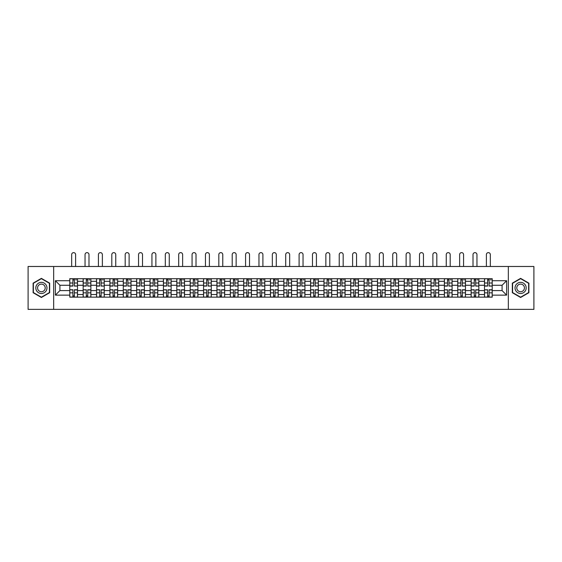 <?xml version="1.0" encoding="UTF-8"?>
<svg xmlns="http://www.w3.org/2000/svg" width="562" height="562" viewBox="0 0 562 562"><rect width="100%" height="100%" fill="white"/><g stroke="black" fill="none" stroke-linecap="round" stroke-linejoin="round"><path stroke-width="0.84" d="M508.343 309.367L533.9 309.367L533.9 266.486L28.1 266.486L28.1 309.367L508.343 309.367L508.343 266.486M83.155 297.143L83.155 281.323L77.5 281.323L77.5 297.143M77.5 281.323L77.5 278.703M83.155 281.323L83.155 278.703M90.875 278.703L90.875 297.143M96.538 297.143L96.538 278.703M104.251 278.703L104.251 297.143M109.913 297.143L109.913 278.703M117.634 278.703L117.634 297.143M123.289 297.143L123.289 278.703M131.009 278.703L131.009 297.143M136.671 297.143L136.671 278.703M144.385 278.703L144.385 297.143M150.047 297.143L150.047 278.703M157.767 278.703L157.767 297.143M163.423 297.143L163.423 278.703M171.143 278.703L171.143 297.143M176.805 297.143L176.805 278.703M184.526 278.703L184.526 297.143M190.181 297.143L190.181 278.703M197.901 278.703L197.901 297.143M203.563 297.143L203.563 278.703M211.277 278.703L211.277 297.143M216.939 297.143L216.939 278.703M224.66 278.703L224.66 297.143M230.315 297.143L230.315 278.703M238.035 278.703L238.035 297.143M243.697 297.143L243.697 278.703M251.411 278.703L251.411 297.143M257.073 297.143L257.073 278.703M264.793 278.703L264.793 297.143M270.448 297.143L270.448 278.703M278.169 278.703L278.169 297.143M283.831 297.143L283.831 278.703M291.552 278.703L291.552 297.143M297.207 297.143L297.207 278.703M304.927 278.703L304.927 297.143M310.589 297.143L310.589 278.703M318.303 278.703L318.303 297.143M323.965 297.143L323.965 278.703M331.685 278.703L331.685 297.143M337.341 297.143L337.341 278.703M345.061 278.703L345.061 297.143M350.723 297.143L350.723 278.703M358.437 278.703L358.437 297.143M364.099 297.143L364.099 278.703M371.819 278.703L371.819 297.143M377.474 297.143L377.474 278.703M385.195 278.703L385.195 297.143M390.857 297.143L390.857 278.703M398.577 278.703L398.577 297.143M404.233 297.143L404.233 278.703M411.953 278.703L411.953 297.143M417.615 297.143L417.615 278.703M425.329 278.703L425.329 297.143M430.991 297.143L430.991 278.703M438.711 278.703L438.711 297.143M444.366 297.143L444.366 278.703M452.087 278.703L452.087 297.143M457.749 297.143L457.749 278.703M465.462 278.703L465.462 297.143M471.125 297.143L471.125 278.703M478.845 278.703L478.845 297.143M484.5 297.143L484.5 278.703M484.5 290.582L478.845 290.582M471.125 290.582L465.462 290.582M457.749 290.582L452.087 290.582M444.366 290.582L438.711 290.582M430.991 290.582L425.329 290.582M417.615 290.582L411.953 290.582M404.233 290.582L398.577 290.582M390.857 290.582L385.195 290.582M377.474 290.582L371.819 290.582M364.099 290.582L358.437 290.582M350.723 290.582L345.061 290.582M337.341 290.582L331.685 290.582M323.965 290.582L318.303 290.582M310.589 290.582L304.927 290.582M297.207 290.582L291.552 290.582M283.831 290.582L278.169 290.582M270.448 290.582L264.793 290.582M257.073 290.582L251.411 290.582M243.697 290.582L238.035 290.582M230.315 290.582L224.66 290.582M216.939 290.582L211.277 290.582M203.563 290.582L197.901 290.582M190.181 290.582L184.526 290.582M176.805 290.582L171.143 290.582M163.423 290.582L157.767 290.582M150.047 290.582L144.385 290.582M136.671 290.582L131.009 290.582M123.289 290.582L117.634 290.582M109.913 290.582L104.251 290.582M96.538 290.582L90.875 290.582M83.155 290.582L77.5 290.582M484.5 285.264L478.845 285.264M471.125 285.264L465.462 285.264M457.749 285.264L452.087 285.264M444.366 285.264L438.711 285.264M430.991 285.264L425.329 285.264M417.615 285.264L411.953 285.264M404.233 285.264L398.577 285.264M390.857 285.264L385.195 285.264M377.474 285.264L371.819 285.264M364.099 285.264L358.437 285.264M350.723 285.264L345.061 285.264M337.341 285.264L331.685 285.264M323.965 285.264L318.303 285.264M310.589 285.264L304.927 285.264M297.207 285.264L291.552 285.264M283.831 285.264L278.169 285.264M270.448 285.264L264.793 285.264M257.073 285.264L251.411 285.264M243.697 285.264L238.035 285.264M230.315 285.264L224.66 285.264M216.939 285.264L211.277 285.264M203.563 285.264L197.901 285.264M190.181 285.264L184.526 285.264M176.805 285.264L171.143 285.264M163.423 285.264L157.767 285.264M150.047 285.264L144.385 285.264M136.671 285.264L131.009 285.264M123.289 285.264L117.634 285.264M109.913 285.264L104.251 285.264M96.538 285.264L90.875 285.264M83.155 285.264L77.5 285.264M59.916 290.582L69.779 290.582L69.779 285.264L59.916 285.264L59.916 290.582L55.371 295.127L55.371 280.719L69.779 280.719L69.779 285.264M492.221 285.264L492.221 290.582L502.084 290.582L502.084 285.264L492.221 285.264L492.221 278.703L69.779 278.703L69.779 280.719M492.221 280.719L506.629 280.719L506.629 295.127L492.221 295.127L492.221 290.582M69.779 290.582L69.779 297.143L492.221 297.143L492.221 295.127M69.779 295.127L55.371 295.127M53.657 309.367L53.657 266.486M49.667 283.15L41.391 278.366L33.116 283.15L33.116 292.704L41.391 297.481L49.667 292.704L49.667 283.15M528.884 283.15L520.609 278.366L512.333 283.15L512.333 292.704L520.609 297.481L528.884 292.704L528.884 283.15M74.367 295.858L72.905 295.858M72.905 279.995L74.367 279.995M87.742 295.858L86.288 295.858M86.288 279.995L87.742 279.995M101.125 295.858L99.664 295.858M99.664 279.995L101.125 279.995M114.5 295.858L113.046 295.858M113.046 279.995L114.5 279.995M127.876 295.858L126.422 295.858M126.422 279.995L127.876 279.995M141.259 295.858L139.798 295.858M139.798 279.995L141.259 279.995M154.634 295.858L153.18 295.858M153.18 279.995L154.634 279.995M168.017 295.858L166.556 295.858M166.556 279.995L168.017 279.995M181.393 295.858L179.931 295.858M179.931 279.995L181.393 279.995M194.768 295.858L193.314 295.858M193.314 279.995L194.768 279.995M208.151 295.858L206.69 295.858M206.69 279.995L208.151 279.995M221.526 295.858L220.072 295.858M220.072 279.995L221.526 279.995M234.902 295.858L233.448 295.858M233.448 279.995L234.902 279.995M248.285 295.858L246.823 295.858M246.823 279.995L248.285 279.995M261.66 295.858L260.206 295.858M260.206 279.995L261.66 279.995M275.043 295.858L273.582 295.858M273.582 279.995L275.043 279.995M288.418 295.858L286.957 295.858M286.957 279.995L288.418 279.995M301.794 295.858L300.34 295.858M300.34 279.995L301.794 279.995M315.177 295.858L313.715 295.858M313.715 279.995L315.177 279.995M328.552 295.858L327.098 295.858M327.098 279.995L328.552 279.995M341.928 295.858L340.474 295.858M340.474 279.995L341.928 279.995M355.31 295.858L353.849 295.858M353.849 279.995L355.31 279.995M368.686 295.858L367.232 295.858M367.232 279.995L368.686 279.995M382.069 295.858L380.607 295.858M380.607 279.995L382.069 279.995M395.444 295.858L393.983 295.858M393.983 279.995L395.444 279.995M408.82 295.858L407.366 295.858M407.366 279.995L408.82 279.995M422.202 295.858L420.741 295.858M420.741 279.995L422.202 279.995M435.578 295.858L434.124 295.858M434.124 279.995L435.578 279.995M448.954 295.858L447.5 295.858M447.5 279.995L448.954 279.995M462.336 295.858L460.875 295.858M460.875 279.995L462.336 279.995M475.712 295.858L474.258 295.858M474.258 279.995L475.712 279.995M489.095 295.858L487.633 295.858M487.633 279.995L489.095 279.995M55.371 280.719L59.916 285.264M502.084 290.582L506.629 295.127M502.084 285.264L506.629 280.719M75.61 266.486L75.61 254.607A1.974 1.974 0 0 0 73.636 252.633A1.974 1.974 0 0 0 71.662 254.607L71.662 266.486M74.367 285.896L77.451 286.079L74.367 286.079L74.367 278.794L77.451 278.794L75.737 278.794M77.451 285.896L77.451 278.794M72.905 279.904L74.367 279.904M75.737 279.904L76.341 279.904M71.536 278.794L69.821 278.794L69.821 286.079L72.905 286.079L72.905 278.794L75.61 278.703M69.821 278.794L71.662 278.703M72.905 289.95L69.821 289.767L72.905 289.767L72.905 297.059L69.821 297.059L71.536 297.059M69.821 289.95L69.821 297.059M74.367 295.942L72.905 295.942M75.737 297.059L77.451 297.059L77.451 289.767L74.367 289.767L74.367 297.059L71.662 297.059M77.451 297.059L75.61 297.059M88.986 266.486L88.986 254.607A1.974 1.974 0 0 0 87.019 252.633A1.974 1.974 0 0 0 85.045 254.607L85.045 266.486M87.742 285.896L90.833 286.079L87.742 286.079L87.742 278.794L90.833 278.794L89.119 278.794M90.833 285.896L90.833 278.794M86.288 279.904L87.742 279.904M89.119 279.904L89.716 279.904M84.911 278.794L83.197 278.794L83.197 286.079L86.288 286.079L86.288 278.794L88.986 278.703M83.197 278.794L85.045 278.703M102.368 266.486L102.368 254.607A1.974 1.974 0 0 0 100.394 252.633A1.974 1.974 0 0 0 98.42 254.607L98.42 266.486M101.125 285.896L104.209 286.079L101.125 286.079L101.125 278.794L104.209 278.794L102.495 278.794M104.209 285.896L104.209 278.794M99.664 279.904L101.125 279.904M102.495 279.904L103.092 279.904M98.294 278.794L96.58 278.794L96.58 286.079L99.664 286.079L99.664 278.794L102.368 278.703M96.58 278.794L98.42 278.703M36.565 290.716A5.571 5.571 0 0 0 44.18 292.753A5.571 5.571 0 0 0 46.217 285.138A5.571 5.571 0 0 0 38.602 283.1A5.571 5.571 0 0 0 36.565 290.716M38.09 289.83A3.815 3.815 0 0 0 43.302 291.228A3.815 3.815 0 0 0 44.7 286.016A3.815 3.815 0 0 0 39.488 284.618A3.815 3.815 0 0 0 38.09 289.83M41.391 278.668L49.414 283.297L49.414 292.556L41.391 297.186L33.376 292.556L33.376 283.297L41.391 278.668M515.783 290.716A5.571 5.571 0 0 0 523.398 292.753A5.571 5.571 0 0 0 525.435 285.138A5.571 5.571 0 0 0 517.82 283.1A5.571 5.571 0 0 0 515.783 290.716M517.3 289.83A3.815 3.815 0 0 0 522.512 291.228A3.815 3.815 0 0 0 523.91 286.016A3.815 3.815 0 0 0 518.698 284.618A3.815 3.815 0 0 0 517.3 289.83M520.609 278.668L528.624 283.297L528.624 292.556L520.609 297.186L512.586 292.556L512.586 283.297L520.609 278.668M86.288 289.95L83.197 289.767L86.288 289.767L86.288 297.059L83.197 297.059L84.911 297.059M83.197 289.95L83.197 297.059M87.742 295.942L86.288 295.942M89.119 297.059L90.833 297.059L90.833 289.767L87.742 289.767L87.742 297.059L85.045 297.059M90.833 297.059L88.986 297.059M99.664 289.95L96.58 289.767L99.664 289.767L99.664 297.059L96.58 297.059L98.294 297.059M96.58 289.95L96.58 297.059M101.125 295.942L99.664 295.942M102.495 297.059L104.209 297.059L104.209 289.767L101.125 289.767L101.125 297.059L98.42 297.059M104.209 297.059L102.368 297.059M115.744 266.486L115.744 254.607A1.974 1.974 0 0 0 113.77 252.633A1.974 1.974 0 0 0 111.803 254.607L111.803 266.486M114.5 285.896L117.591 286.079L114.5 286.079L114.5 278.794L117.591 278.794L115.87 278.794M117.591 285.896L117.591 278.794M113.046 279.904L114.5 279.904M115.87 279.904L116.475 279.904M111.669 278.794L109.955 278.794L109.955 286.079L113.046 286.079L113.046 278.794L115.744 278.703M109.955 278.794L111.803 278.703M129.12 266.486L129.12 254.607A1.974 1.974 0 0 0 127.153 252.633A1.974 1.974 0 0 0 125.178 254.607L125.178 266.486M127.876 285.896L130.967 286.079L127.876 286.079L127.876 278.794L130.967 278.794L129.253 278.794M130.967 285.896L130.967 278.794M126.422 279.904L127.876 279.904M129.253 279.904L129.85 279.904M125.052 278.794L123.331 278.794L123.331 286.079L126.422 286.079L126.422 278.794L129.12 278.703M123.331 278.794L125.178 278.703M142.502 266.486L142.502 254.607A1.974 1.974 0 0 0 140.528 252.633A1.974 1.974 0 0 0 138.554 254.607L138.554 266.486M141.259 285.896L144.343 286.079L141.259 286.079L141.259 278.794L144.343 278.794L142.629 278.794M144.343 285.896L144.343 278.794M139.798 279.904L141.259 279.904M142.629 279.904L143.233 279.904M138.428 278.794L136.714 278.794L136.714 286.079L139.798 286.079L139.798 278.794L142.502 278.703M136.714 278.794L138.554 278.703M113.046 289.95L109.955 289.767L113.046 289.767L113.046 297.059L109.955 297.059L111.669 297.059M109.955 289.95L109.955 297.059M114.5 295.942L113.046 295.942M115.87 297.059L117.591 297.059L117.591 289.767L114.5 289.767L114.5 297.059L111.803 297.059M117.591 297.059L115.744 297.059M126.422 289.95L123.331 289.767L126.422 289.767L126.422 297.059L123.331 297.059L125.052 297.059M123.331 289.95L123.331 297.059M127.876 295.942L126.422 295.942M129.253 297.059L130.967 297.059L130.967 289.767L127.876 289.767L127.876 297.059L125.178 297.059M130.967 297.059L129.12 297.059M139.798 289.95L136.714 289.767L139.798 289.767L139.798 297.059L136.714 297.059L138.428 297.059M136.714 289.95L136.714 297.059M141.259 295.942L139.798 295.942M142.629 297.059L144.343 297.059L144.343 289.767L141.259 289.767L141.259 297.059L138.554 297.059M144.343 297.059L142.502 297.059M155.878 266.486L155.878 254.607A1.974 1.974 0 0 0 153.904 252.633A1.974 1.974 0 0 0 151.937 254.607L151.937 266.486M154.634 285.896L157.725 286.079L154.634 286.079L154.634 278.794L157.725 278.794L156.011 278.794M157.725 285.896L157.725 278.794M153.18 279.904L154.634 279.904M156.011 279.904L156.608 279.904M151.803 278.794L150.089 278.794L150.089 286.079L153.18 286.079L153.18 278.794L155.878 278.703M150.089 278.794L151.937 278.703M153.18 289.95L150.089 289.767L153.18 289.767L153.18 297.059L150.089 297.059L151.803 297.059M150.089 289.95L150.089 297.059M154.634 295.942L153.18 295.942M156.011 297.059L157.725 297.059L157.725 289.767L154.634 289.767L154.634 297.059L151.937 297.059M157.725 297.059L155.878 297.059M169.26 266.486L169.26 254.607A1.974 1.974 0 0 0 167.286 252.633A1.974 1.974 0 0 0 165.312 254.607L165.312 266.486M168.017 285.896L171.101 286.079L168.017 286.079L168.017 278.794L171.101 278.794L169.387 278.794M171.101 285.896L171.101 278.794M166.556 279.904L168.017 279.904M169.387 279.904L169.984 279.904M165.186 278.794L163.472 278.794L163.472 286.079L166.556 286.079L166.556 278.794L169.26 278.703M163.472 278.794L165.312 278.703M166.556 289.95L163.472 289.767L166.556 289.767L166.556 297.059L163.472 297.059L165.186 297.059M163.472 289.95L163.472 297.059M168.017 295.942L166.556 295.942M169.387 297.059L171.101 297.059L171.101 289.767L168.017 289.767L168.017 297.059L165.312 297.059M171.101 297.059L169.26 297.059M182.636 266.486L182.636 254.607A1.974 1.974 0 0 0 180.662 252.633A1.974 1.974 0 0 0 178.688 254.607L178.688 266.486M181.393 285.896L184.477 286.079L181.393 286.079L181.393 278.794L184.477 278.794L182.762 278.794M184.477 285.896L184.477 278.794M179.931 279.904L181.393 279.904M182.762 279.904L183.367 279.904M178.561 278.794L176.847 278.794L176.847 286.079L179.931 286.079L179.931 278.794L182.636 278.703M176.847 278.794L178.688 278.703M179.931 289.95L176.847 289.767L179.931 289.767L179.931 297.059L176.847 297.059L178.561 297.059M176.847 289.95L176.847 297.059M181.393 295.942L179.931 295.942M182.762 297.059L184.477 297.059L184.477 289.767L181.393 289.767L181.393 297.059L178.688 297.059M184.477 297.059L182.636 297.059M196.012 266.486L196.012 254.607A1.974 1.974 0 0 0 194.045 252.633A1.974 1.974 0 0 0 192.071 254.607L192.071 266.486M194.768 285.896L197.859 286.079L194.768 286.079L194.768 278.794L197.859 278.794L196.145 278.794M197.859 285.896L197.859 278.794M193.314 279.904L194.768 279.904M196.145 279.904L196.742 279.904M191.937 278.794L190.223 278.794L190.223 286.079L193.314 286.079L193.314 278.794L196.012 278.703M190.223 278.794L192.071 278.703M193.314 289.95L190.223 289.767L193.314 289.767L193.314 297.059L190.223 297.059L191.937 297.059M190.223 289.95L190.223 297.059M194.768 295.942L193.314 295.942M196.145 297.059L197.859 297.059L197.859 289.767L194.768 289.767L194.768 297.059L192.071 297.059M197.859 297.059L196.012 297.059M209.394 266.486L209.394 254.607A1.974 1.974 0 0 0 207.42 252.633A1.974 1.974 0 0 0 205.446 254.607L205.446 266.486M208.151 285.896L211.235 286.079L208.151 286.079L208.151 278.794L211.235 278.794L209.521 278.794M211.235 285.896L211.235 278.794M206.69 279.904L208.151 279.904M209.521 279.904L210.118 279.904M205.32 278.794L203.606 278.794L203.606 286.079L206.69 286.079L206.69 278.794L209.394 278.703M203.606 278.794L205.446 278.703M206.69 289.95L203.606 289.767L206.69 289.767L206.69 297.059L203.606 297.059L205.32 297.059M203.606 289.95L203.606 297.059M208.151 295.942L206.69 295.942M209.521 297.059L211.235 297.059L211.235 289.767L208.151 289.767L208.151 297.059L205.446 297.059M211.235 297.059L209.394 297.059M222.77 266.486L222.77 254.607A1.974 1.974 0 0 0 220.796 252.633A1.974 1.974 0 0 0 218.829 254.607L218.829 266.486M221.526 285.896L224.617 286.079L221.526 286.079L221.526 278.794L224.617 278.794L222.896 278.794M224.617 285.896L224.617 278.794M220.072 279.904L221.526 279.904M222.896 279.904L223.5 279.904M218.695 278.794L216.981 278.794L216.981 286.079L220.072 286.079L220.072 278.794L222.77 278.703M216.981 278.794L218.829 278.703M220.072 289.95L216.981 289.767L220.072 289.767L220.072 297.059L216.981 297.059L218.695 297.059M216.981 289.95L216.981 297.059M221.526 295.942L220.072 295.942M222.896 297.059L224.617 297.059L224.617 289.767L221.526 289.767L221.526 297.059L218.829 297.059M224.617 297.059L222.77 297.059M236.145 266.486L236.145 254.607A1.974 1.974 0 0 0 234.178 252.633A1.974 1.974 0 0 0 232.204 254.607L232.204 266.486M234.902 285.896L237.993 286.079L234.902 286.079L234.902 278.794L237.993 278.794L236.279 278.794M237.993 285.896L237.993 278.794M233.448 279.904L234.902 279.904M236.279 279.904L236.876 279.904M232.078 278.794L230.357 278.794L230.357 286.079L233.448 286.079L233.448 278.794L236.145 278.703M230.357 278.794L232.204 278.703M233.448 289.95L230.357 289.767L233.448 289.767L233.448 297.059L230.357 297.059L232.078 297.059M230.357 289.95L230.357 297.059M234.902 295.942L233.448 295.942M236.279 297.059L237.993 297.059L237.993 289.767L234.902 289.767L234.902 297.059L232.204 297.059M237.993 297.059L236.145 297.059M249.528 266.486L249.528 254.607A1.974 1.974 0 0 0 247.554 252.633A1.974 1.974 0 0 0 245.58 254.607L245.58 266.486M248.285 285.896L251.369 286.079L248.285 286.079L248.285 278.794L251.369 278.794L249.654 278.794M251.369 285.896L251.369 278.794M246.823 279.904L248.285 279.904M249.654 279.904L250.259 279.904M245.453 278.794L243.739 278.794L243.739 286.079L246.823 286.079L246.823 278.794L249.528 278.703M243.739 278.794L245.58 278.703M246.823 289.95L243.739 289.767L246.823 289.767L246.823 297.059L243.739 297.059L245.453 297.059M243.739 289.95L243.739 297.059M248.285 295.942L246.823 295.942M249.654 297.059L251.369 297.059L251.369 289.767L248.285 289.767L248.285 297.059L245.58 297.059M251.369 297.059L249.528 297.059M262.904 266.486L262.904 254.607A1.974 1.974 0 0 0 260.93 252.633A1.974 1.974 0 0 0 258.963 254.607L258.963 266.486M261.66 285.896L264.751 286.079L261.66 286.079L261.66 278.794L264.751 278.794L263.037 278.794M264.751 285.896L264.751 278.794M260.206 279.904L261.66 279.904M263.037 279.904L263.634 279.904M258.829 278.794L257.115 278.794L257.115 286.079L260.206 286.079L260.206 278.794L262.904 278.703M257.115 278.794L258.963 278.703M260.206 289.95L257.115 289.767L260.206 289.767L260.206 297.059L257.115 297.059L258.829 297.059M257.115 289.95L257.115 297.059M261.66 295.942L260.206 295.942M263.037 297.059L264.751 297.059L264.751 289.767L261.66 289.767L261.66 297.059L258.963 297.059M264.751 297.059L262.904 297.059M276.286 266.486L276.286 254.607A1.974 1.974 0 0 0 274.312 252.633A1.974 1.974 0 0 0 272.338 254.607L272.338 266.486M275.043 285.896L278.127 286.079L275.043 286.079L275.043 278.794L278.127 278.794L276.413 278.794M278.127 285.896L278.127 278.794M273.582 279.904L275.043 279.904M276.413 279.904L277.01 279.904M272.212 278.794L270.498 278.794L270.498 286.079L273.582 286.079L273.582 278.794L276.286 278.703M270.498 278.794L272.338 278.703M273.582 289.95L270.498 289.767L273.582 289.767L273.582 297.059L270.498 297.059L272.212 297.059M270.498 289.95L270.498 297.059M275.043 295.942L273.582 295.942M276.413 297.059L278.127 297.059L278.127 289.767L275.043 289.767L275.043 297.059L272.338 297.059M278.127 297.059L276.286 297.059M289.662 266.486L289.662 254.607A1.974 1.974 0 0 0 287.688 252.633A1.974 1.974 0 0 0 285.714 254.607L285.714 266.486M288.418 285.896L291.502 286.079L288.418 286.079L288.418 278.794L291.502 278.794L289.788 278.794M291.502 285.896L291.502 278.794M286.957 279.904L288.418 279.904M289.788 279.904L290.392 279.904M285.587 278.794L283.873 278.794L283.873 286.079L286.957 286.079L286.957 278.794L289.662 278.703M283.873 278.794L285.714 278.703M286.957 289.95L283.873 289.767L286.957 289.767L286.957 297.059L283.873 297.059L285.587 297.059M283.873 289.95L283.873 297.059M288.418 295.942L286.957 295.942M289.788 297.059L291.502 297.059L291.502 289.767L288.418 289.767L288.418 297.059L285.714 297.059M291.502 297.059L289.662 297.059M303.037 266.486L303.037 254.607A1.974 1.974 0 0 0 301.07 252.633A1.974 1.974 0 0 0 299.096 254.607L299.096 266.486M301.794 285.896L304.885 286.079L301.794 286.079L301.794 278.794L304.885 278.794L303.171 278.794M304.885 285.896L304.885 278.794M300.34 279.904L301.794 279.904M303.171 279.904L303.768 279.904M298.963 278.794L297.249 278.794L297.249 286.079L300.34 286.079L300.34 278.794L303.037 278.703M297.249 278.794L299.096 278.703M300.34 289.95L297.249 289.767L300.34 289.767L300.34 297.059L297.249 297.059L298.963 297.059M297.249 289.95L297.249 297.059M301.794 295.942L300.34 295.942M303.171 297.059L304.885 297.059L304.885 289.767L301.794 289.767L301.794 297.059L299.096 297.059M304.885 297.059L303.037 297.059M316.42 266.486L316.42 254.607A1.974 1.974 0 0 0 314.446 252.633A1.974 1.974 0 0 0 312.472 254.607L312.472 266.486M315.177 285.896L318.261 286.079L315.177 286.079L315.177 278.794L318.261 278.794L316.547 278.794M318.261 285.896L318.261 278.794M313.715 279.904L315.177 279.904M316.547 279.904L317.144 279.904M312.346 278.794L310.631 278.794L310.631 286.079L313.715 286.079L313.715 278.794L316.42 278.703M310.631 278.794L312.472 278.703M313.715 289.95L310.631 289.767L313.715 289.767L313.715 297.059L310.631 297.059L312.346 297.059M310.631 289.95L310.631 297.059M315.177 295.942L313.715 295.942M316.547 297.059L318.261 297.059L318.261 289.767L315.177 289.767L315.177 297.059L312.472 297.059M318.261 297.059L316.42 297.059M329.796 266.486L329.796 254.607A1.974 1.974 0 0 0 327.822 252.633A1.974 1.974 0 0 0 325.855 254.607L325.855 266.486M328.552 285.896L331.643 286.079L328.552 286.079L328.552 278.794L331.643 278.794L329.922 278.794M331.643 285.896L331.643 278.794M327.098 279.904L328.552 279.904M329.922 279.904L330.526 279.904M325.721 278.794L324.007 278.794L324.007 286.079L327.098 286.079L327.098 278.794L329.796 278.703M324.007 278.794L325.855 278.703M327.098 289.95L324.007 289.767L327.098 289.767L327.098 297.059L324.007 297.059L325.721 297.059M324.007 289.95L324.007 297.059M328.552 295.942L327.098 295.942M329.922 297.059L331.643 297.059L331.643 289.767L328.552 289.767L328.552 297.059L325.855 297.059M331.643 297.059L329.796 297.059M343.171 266.486L343.171 254.607A1.974 1.974 0 0 0 341.204 252.633A1.974 1.974 0 0 0 339.23 254.607L339.23 266.486M341.928 285.896L345.019 286.079L341.928 286.079L341.928 278.794L345.019 278.794L343.305 278.794M345.019 285.896L345.019 278.794M340.474 279.904L341.928 279.904M343.305 279.904L343.902 279.904M339.104 278.794L337.383 278.794L337.383 286.079L340.474 286.079L340.474 278.794L343.171 278.703M337.383 278.794L339.23 278.703M340.474 289.95L337.383 289.767L340.474 289.767L340.474 297.059L337.383 297.059L339.104 297.059M337.383 289.95L337.383 297.059M341.928 295.942L340.474 295.942M343.305 297.059L345.019 297.059L345.019 289.767L341.928 289.767L341.928 297.059L339.23 297.059M345.019 297.059L343.171 297.059M356.554 266.486L356.554 254.607A1.974 1.974 0 0 0 354.58 252.633A1.974 1.974 0 0 0 352.606 254.607L352.606 266.486M355.31 285.896L358.394 286.079L355.31 286.079L355.31 278.794L358.394 278.794L356.68 278.794M358.394 285.896L358.394 278.794M353.849 279.904L355.31 279.904M356.68 279.904L357.284 279.904M352.479 278.794L350.765 278.794L350.765 286.079L353.849 286.079L353.849 278.794L356.554 278.703M350.765 278.794L352.606 278.703M353.849 289.95L350.765 289.767L353.849 289.767L353.849 297.059L350.765 297.059L352.479 297.059M350.765 289.95L350.765 297.059M355.31 295.942L353.849 295.942M356.68 297.059L358.394 297.059L358.394 289.767L355.31 289.767L355.31 297.059L352.606 297.059M358.394 297.059L356.554 297.059M369.929 266.486L369.929 254.607A1.974 1.974 0 0 0 367.955 252.633A1.974 1.974 0 0 0 365.988 254.607L365.988 266.486M368.686 285.896L371.777 286.079L368.686 286.079L368.686 278.794L371.777 278.794L370.063 278.794M371.777 285.896L371.777 278.794M367.232 279.904L368.686 279.904M370.063 279.904L370.66 279.904M365.855 278.794L364.141 278.794L364.141 286.079L367.232 286.079L367.232 278.794L369.929 278.703M364.141 278.794L365.988 278.703M367.232 289.95L364.141 289.767L367.232 289.767L367.232 297.059L364.141 297.059L365.855 297.059M364.141 289.95L364.141 297.059M368.686 295.942L367.232 295.942M370.063 297.059L371.777 297.059L371.777 289.767L368.686 289.767L368.686 297.059L365.988 297.059M371.777 297.059L369.929 297.059M383.312 266.486L383.312 254.607A1.974 1.974 0 0 0 381.338 252.633A1.974 1.974 0 0 0 379.364 254.607L379.364 266.486M382.069 285.896L385.153 286.079L382.069 286.079L382.069 278.794L385.153 278.794L383.439 278.794M385.153 285.896L385.153 278.794M380.607 279.904L382.069 279.904M383.439 279.904L384.036 279.904M379.238 278.794L377.524 278.794L377.524 286.079L380.607 286.079L380.607 278.794L383.312 278.703M377.524 278.794L379.364 278.703M380.607 289.95L377.524 289.767L380.607 289.767L380.607 297.059L377.524 297.059L379.238 297.059M377.524 289.95L377.524 297.059M382.069 295.942L380.607 295.942M383.439 297.059L385.153 297.059L385.153 289.767L382.069 289.767L382.069 297.059L379.364 297.059M385.153 297.059L383.312 297.059M396.688 266.486L396.688 254.607A1.974 1.974 0 0 0 394.714 252.633A1.974 1.974 0 0 0 392.74 254.607L392.74 266.486M395.444 285.896L398.528 286.079L395.444 286.079L395.444 278.794L398.528 278.794L396.814 278.794M398.528 285.896L398.528 278.794M393.983 279.904L395.444 279.904M396.814 279.904L397.418 279.904M392.613 278.794L390.899 278.794L390.899 286.079L393.983 286.079L393.983 278.794L396.688 278.703M390.899 278.794L392.74 278.703M393.983 289.95L390.899 289.767L393.983 289.767L393.983 297.059L390.899 297.059L392.613 297.059M390.899 289.95L390.899 297.059M395.444 295.942L393.983 295.942M396.814 297.059L398.528 297.059L398.528 289.767L395.444 289.767L395.444 297.059L392.74 297.059M398.528 297.059L396.688 297.059M410.063 266.486L410.063 254.607A1.974 1.974 0 0 0 408.096 252.633A1.974 1.974 0 0 0 406.122 254.607L406.122 266.486M408.82 285.896L411.911 286.079L408.82 286.079L408.82 278.794L411.911 278.794L410.197 278.794M411.911 285.896L411.911 278.794M407.366 279.904L408.82 279.904M410.197 279.904L410.794 279.904M405.989 278.794L404.275 278.794L404.275 286.079L407.366 286.079L407.366 278.794L410.063 278.703M404.275 278.794L406.122 278.703M407.366 289.95L404.275 289.767L407.366 289.767L407.366 297.059L404.275 297.059L405.989 297.059M404.275 289.95L404.275 297.059M408.82 295.942L407.366 295.942M410.197 297.059L411.911 297.059L411.911 289.767L408.82 289.767L408.82 297.059L406.122 297.059M411.911 297.059L410.063 297.059M423.446 266.486L423.446 254.607A1.974 1.974 0 0 0 421.472 252.633A1.974 1.974 0 0 0 419.498 254.607L419.498 266.486M422.202 285.896L425.286 286.079L422.202 286.079L422.202 278.794L425.286 278.794L423.572 278.794M425.286 285.896L425.286 278.794M420.741 279.904L422.202 279.904M423.572 279.904L424.169 279.904M419.371 278.794L417.657 278.794L417.657 286.079L420.741 286.079L420.741 278.794L423.446 278.703M417.657 278.794L419.498 278.703M420.741 289.95L417.657 289.767L420.741 289.767L420.741 297.059L417.657 297.059L419.371 297.059M417.657 289.95L417.657 297.059M422.202 295.942L420.741 295.942M423.572 297.059L425.286 297.059L425.286 289.767L422.202 289.767L422.202 297.059L419.498 297.059M425.286 297.059L423.446 297.059M436.822 266.486L436.822 254.607A1.974 1.974 0 0 0 434.848 252.633A1.974 1.974 0 0 0 432.881 254.607L432.881 266.486M435.578 285.896L438.669 286.079L435.578 286.079L435.578 278.794L438.669 278.794L436.948 278.794M438.669 285.896L438.669 278.794M434.124 279.904L435.578 279.904M436.948 279.904L437.552 279.904M432.747 278.794L431.033 278.794L431.033 286.079L434.124 286.079L434.124 278.794L436.822 278.703M431.033 278.794L432.881 278.703M434.124 289.95L431.033 289.767L434.124 289.767L434.124 297.059L431.033 297.059L432.747 297.059M431.033 289.95L431.033 297.059M435.578 295.942L434.124 295.942M436.948 297.059L438.669 297.059L438.669 289.767L435.578 289.767L435.578 297.059L432.881 297.059M438.669 297.059L436.822 297.059M450.197 266.486L450.197 254.607A1.974 1.974 0 0 0 448.23 252.633A1.974 1.974 0 0 0 446.256 254.607L446.256 266.486M448.954 285.896L452.045 286.079L448.954 286.079L448.954 278.794L452.045 278.794L450.331 278.794M452.045 285.896L452.045 278.794M447.5 279.904L448.954 279.904M450.331 279.904L450.928 279.904M446.13 278.794L444.409 278.794L444.409 286.079L447.5 286.079L447.5 278.794L450.197 278.703M444.409 278.794L446.256 278.703M447.5 289.95L444.409 289.767L447.5 289.767L447.5 297.059L444.409 297.059L446.13 297.059M444.409 289.95L444.409 297.059M448.954 295.942L447.5 295.942M450.331 297.059L452.045 297.059L452.045 289.767L448.954 289.767L448.954 297.059L446.256 297.059M452.045 297.059L450.197 297.059M463.58 266.486L463.58 254.607A1.974 1.974 0 0 0 461.606 252.633A1.974 1.974 0 0 0 459.632 254.607L459.632 266.486M462.336 285.896L465.42 286.079L462.336 286.079L462.336 278.794L465.42 278.794L463.706 278.794M465.42 285.896L465.42 278.794M460.875 279.904L462.336 279.904M463.706 279.904L464.31 279.904M459.505 278.794L457.791 278.794L457.791 286.079L460.875 286.079L460.875 278.794L463.58 278.703M457.791 278.794L459.632 278.703M460.875 289.95L457.791 289.767L460.875 289.767L460.875 297.059L457.791 297.059L459.505 297.059M457.791 289.95L457.791 297.059M462.336 295.942L460.875 295.942M463.706 297.059L465.42 297.059L465.42 289.767L462.336 289.767L462.336 297.059L459.632 297.059M465.42 297.059L463.58 297.059M476.955 266.486L476.955 254.607A1.974 1.974 0 0 0 474.981 252.633A1.974 1.974 0 0 0 473.014 254.607L473.014 266.486M475.712 285.896L478.803 286.079L475.712 286.079L475.712 278.794L478.803 278.794L477.089 278.794M478.803 285.896L478.803 278.794M474.258 279.904L475.712 279.904M477.089 279.904L477.686 279.904M472.881 278.794L471.167 278.794L471.167 286.079L474.258 286.079L474.258 278.794L476.955 278.703M471.167 278.794L473.014 278.703M474.258 289.95L471.167 289.767L474.258 289.767L474.258 297.059L471.167 297.059L472.881 297.059M471.167 289.95L471.167 297.059M475.712 295.942L474.258 295.942M477.089 297.059L478.803 297.059L478.803 289.767L475.712 289.767L475.712 297.059L473.014 297.059M478.803 297.059L476.955 297.059M490.338 266.486L490.338 254.607A1.974 1.974 0 0 0 488.364 252.633A1.974 1.974 0 0 0 486.39 254.607L486.39 266.486M489.095 285.896L492.179 286.079L489.095 286.079L489.095 278.794L492.179 278.794L490.464 278.794M492.179 285.896L492.179 278.794M487.633 279.904L489.095 279.904M490.464 279.904L491.062 279.904M486.263 278.794L484.549 278.794L484.549 286.079L487.633 286.079L487.633 278.794L490.338 278.703M484.549 278.794L486.39 278.703M487.633 289.95L484.549 289.767L487.633 289.767L487.633 297.059L484.549 297.059L486.263 297.059M484.549 289.95L484.549 297.059M489.095 295.942L487.633 295.942M490.464 297.059L492.179 297.059L492.179 289.767L489.095 289.767L489.095 297.059L486.39 297.059M492.179 297.059L490.338 297.059M471.125 281.323L465.462 281.323M457.749 281.323L452.087 281.323M444.366 281.323L438.711 281.323M430.991 281.323L425.329 281.323M417.615 281.323L411.953 281.323M404.233 281.323L398.577 281.323M390.857 281.323L385.195 281.323M377.474 281.323L371.819 281.323M364.099 281.323L358.437 281.323M350.723 281.323L345.061 281.323M337.341 281.323L331.685 281.323M323.965 281.323L318.303 281.323M310.589 281.323L304.927 281.323M297.207 281.323L291.552 281.323M283.831 281.323L278.169 281.323M270.448 281.323L264.793 281.323M257.073 281.323L251.411 281.323M243.697 281.323L238.035 281.323M230.315 281.323L224.66 281.323M216.939 281.323L211.277 281.323M203.563 281.323L197.901 281.323M190.181 281.323L184.526 281.323M176.805 281.323L171.143 281.323M163.423 281.323L157.767 281.323M150.047 281.323L144.385 281.323M136.671 281.323L131.009 281.323M123.289 281.323L117.634 281.323M109.913 281.323L104.251 281.323M96.538 281.323L90.875 281.323M484.5 281.323L478.845 281.323M471.125 294.53L465.462 294.53M457.749 294.53L452.087 294.53M444.366 294.53L438.711 294.53M430.991 294.53L425.329 294.53M417.615 294.53L411.953 294.53M404.233 294.53L398.577 294.53M390.857 294.53L385.195 294.53M377.474 294.53L371.819 294.53M364.099 294.53L358.437 294.53M350.723 294.53L345.061 294.53M337.341 294.53L331.685 294.53M323.965 294.53L318.303 294.53M310.589 294.53L304.927 294.53M297.207 294.53L291.552 294.53M283.831 294.53L278.169 294.53M270.448 294.53L264.793 294.53M257.073 294.53L251.411 294.53M243.697 294.53L238.035 294.53M230.315 294.53L224.66 294.53M216.939 294.53L211.277 294.53M203.563 294.53L197.901 294.53M190.181 294.53L184.526 294.53M176.805 294.53L171.143 294.53M163.423 294.53L157.767 294.53M150.047 294.53L144.385 294.53M136.671 294.53L131.009 294.53M123.289 294.53L117.634 294.53M109.913 294.53L104.251 294.53M96.538 294.53L90.875 294.53M83.155 294.53L77.5 294.53M484.5 294.53L478.845 294.53M74.367 283.002L77.451 283.002M69.821 285.896L72.905 285.896M69.821 283.002L72.905 283.002M72.905 292.844L69.821 292.844M77.451 289.95L74.367 289.95M77.451 292.844L74.367 292.844M87.742 283.002L90.833 283.002M83.197 285.896L86.288 285.896M83.197 283.002L86.288 283.002M101.125 283.002L104.209 283.002M96.58 285.896L99.664 285.896M96.58 283.002L99.664 283.002M86.288 292.844L83.197 292.844M90.833 289.95L87.742 289.95M90.833 292.844L87.742 292.844M99.664 292.844L96.58 292.844M104.209 289.95L101.125 289.95M104.209 292.844L101.125 292.844M114.5 283.002L117.591 283.002M109.955 285.896L113.046 285.896M109.955 283.002L113.046 283.002M127.876 283.002L130.967 283.002M123.331 285.896L126.422 285.896M123.331 283.002L126.422 283.002M141.259 283.002L144.343 283.002M136.714 285.896L139.798 285.896M136.714 283.002L139.798 283.002M113.046 292.844L109.955 292.844M117.591 289.95L114.5 289.95M117.591 292.844L114.5 292.844M126.422 292.844L123.331 292.844M130.967 289.95L127.876 289.95M130.967 292.844L127.876 292.844M139.798 292.844L136.714 292.844M144.343 289.95L141.259 289.95M144.343 292.844L141.259 292.844M154.634 283.002L157.725 283.002M150.089 285.896L153.18 285.896M150.089 283.002L153.18 283.002M153.18 292.844L150.089 292.844M157.725 289.95L154.634 289.95M157.725 292.844L154.634 292.844M168.017 283.002L171.101 283.002M163.472 285.896L166.556 285.896M163.472 283.002L166.556 283.002M166.556 292.844L163.472 292.844M171.101 289.95L168.017 289.95M171.101 292.844L168.017 292.844M181.393 283.002L184.477 283.002M176.847 285.896L179.931 285.896M176.847 283.002L179.931 283.002M179.931 292.844L176.847 292.844M184.477 289.95L181.393 289.95M184.477 292.844L181.393 292.844M194.768 283.002L197.859 283.002M190.223 285.896L193.314 285.896M190.223 283.002L193.314 283.002M193.314 292.844L190.223 292.844M197.859 289.95L194.768 289.95M197.859 292.844L194.768 292.844M208.151 283.002L211.235 283.002M203.606 285.896L206.69 285.896M203.606 283.002L206.69 283.002M206.69 292.844L203.606 292.844M211.235 289.95L208.151 289.95M211.235 292.844L208.151 292.844M221.526 283.002L224.617 283.002M216.981 285.896L220.072 285.896M216.981 283.002L220.072 283.002M220.072 292.844L216.981 292.844M224.617 289.95L221.526 289.95M224.617 292.844L221.526 292.844M234.902 283.002L237.993 283.002M230.357 285.896L233.448 285.896M230.357 283.002L233.448 283.002M233.448 292.844L230.357 292.844M237.993 289.95L234.902 289.95M237.993 292.844L234.902 292.844M248.285 283.002L251.369 283.002M243.739 285.896L246.823 285.896M243.739 283.002L246.823 283.002M246.823 292.844L243.739 292.844M251.369 289.95L248.285 289.95M251.369 292.844L248.285 292.844M261.66 283.002L264.751 283.002M257.115 285.896L260.206 285.896M257.115 283.002L260.206 283.002M260.206 292.844L257.115 292.844M264.751 289.95L261.66 289.95M264.751 292.844L261.66 292.844M275.043 283.002L278.127 283.002M270.498 285.896L273.582 285.896M270.498 283.002L273.582 283.002M273.582 292.844L270.498 292.844M278.127 289.95L275.043 289.95M278.127 292.844L275.043 292.844M288.418 283.002L291.502 283.002M283.873 285.896L286.957 285.896M283.873 283.002L286.957 283.002M286.957 292.844L283.873 292.844M291.502 289.95L288.418 289.95M291.502 292.844L288.418 292.844M301.794 283.002L304.885 283.002M297.249 285.896L300.34 285.896M297.249 283.002L300.34 283.002M300.34 292.844L297.249 292.844M304.885 289.95L301.794 289.95M304.885 292.844L301.794 292.844M315.177 283.002L318.261 283.002M310.631 285.896L313.715 285.896M310.631 283.002L313.715 283.002M313.715 292.844L310.631 292.844M318.261 289.95L315.177 289.95M318.261 292.844L315.177 292.844M328.552 283.002L331.643 283.002M324.007 285.896L327.098 285.896M324.007 283.002L327.098 283.002M327.098 292.844L324.007 292.844M331.643 289.95L328.552 289.95M331.643 292.844L328.552 292.844M341.928 283.002L345.019 283.002M337.383 285.896L340.474 285.896M337.383 283.002L340.474 283.002M340.474 292.844L337.383 292.844M345.019 289.95L341.928 289.95M345.019 292.844L341.928 292.844M355.31 283.002L358.394 283.002M350.765 285.896L353.849 285.896M350.765 283.002L353.849 283.002M353.849 292.844L350.765 292.844M358.394 289.95L355.31 289.95M358.394 292.844L355.31 292.844M368.686 283.002L371.777 283.002M364.141 285.896L367.232 285.896M364.141 283.002L367.232 283.002M367.232 292.844L364.141 292.844M371.777 289.95L368.686 289.95M371.777 292.844L368.686 292.844M382.069 283.002L385.153 283.002M377.524 285.896L380.607 285.896M377.524 283.002L380.607 283.002M380.607 292.844L377.524 292.844M385.153 289.95L382.069 289.95M385.153 292.844L382.069 292.844M395.444 283.002L398.528 283.002M390.899 285.896L393.983 285.896M390.899 283.002L393.983 283.002M393.983 292.844L390.899 292.844M398.528 289.95L395.444 289.95M398.528 292.844L395.444 292.844M408.82 283.002L411.911 283.002M404.275 285.896L407.366 285.896M404.275 283.002L407.366 283.002M407.366 292.844L404.275 292.844M411.911 289.95L408.82 289.95M411.911 292.844L408.82 292.844M422.202 283.002L425.286 283.002M417.657 285.896L420.741 285.896M417.657 283.002L420.741 283.002M420.741 292.844L417.657 292.844M425.286 289.95L422.202 289.95M425.286 292.844L422.202 292.844M435.578 283.002L438.669 283.002M431.033 285.896L434.124 285.896M431.033 283.002L434.124 283.002M434.124 292.844L431.033 292.844M438.669 289.95L435.578 289.95M438.669 292.844L435.578 292.844M448.954 283.002L452.045 283.002M444.409 285.896L447.5 285.896M444.409 283.002L447.5 283.002M447.5 292.844L444.409 292.844M452.045 289.95L448.954 289.95M452.045 292.844L448.954 292.844M462.336 283.002L465.42 283.002M457.791 285.896L460.875 285.896M457.791 283.002L460.875 283.002M460.875 292.844L457.791 292.844M465.42 289.95L462.336 289.95M465.42 292.844L462.336 292.844M475.712 283.002L478.803 283.002M471.167 285.896L474.258 285.896M471.167 283.002L474.258 283.002M474.258 292.844L471.167 292.844M478.803 289.95L475.712 289.95M478.803 292.844L475.712 292.844M489.095 283.002L492.179 283.002M484.549 285.896L487.633 285.896M484.549 283.002L487.633 283.002M487.633 292.844L484.549 292.844M492.179 289.95L489.095 289.95M492.179 292.844L489.095 292.844"/></g></svg>
